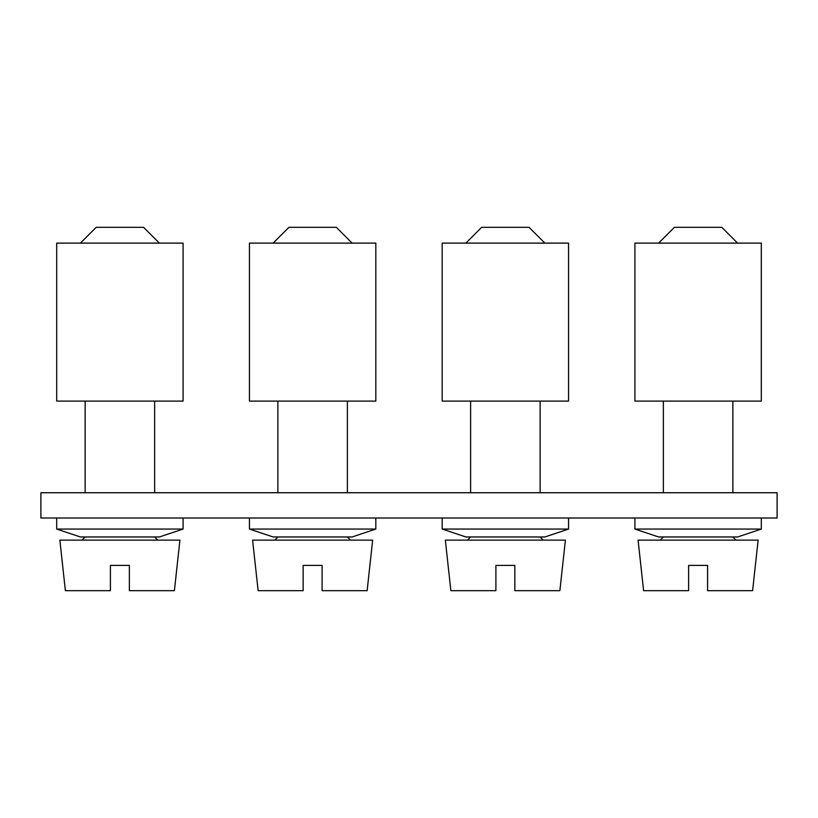 <?xml version="1.0" encoding="UTF-8"?>
<svg xmlns="http://www.w3.org/2000/svg" width="818" height="818" viewBox="0 0 818 818"><rect width="100%" height="100%" fill="white"/><g stroke="black" fill="none" stroke-linecap="round" stroke-linejoin="round"><path stroke-width="1.23" d="M707.59 590.678L752.611 590.678L758.143 540.125L638.071 540.125L643.602 590.678L688.633 590.678L688.633 565.402L707.59 565.402L707.59 590.678L707.59 565.402M688.633 590.678L688.633 565.402M732.764 536.966L658.613 536.966L634.911 529.062L761.302 529.062L737.601 536.966L732.764 536.966M737.601 243.12L721.803 227.322L674.41 227.322L658.613 243.12M777.1 492.733L777.1 518.009L40.9 518.009L40.9 492.733L777.1 492.733M761.302 401.096L634.911 401.096L634.911 243.12L761.302 243.12L761.302 401.096M514.849 590.678L559.87 590.678L565.402 540.125L445.34 540.125L450.861 590.678L495.892 590.678L495.892 565.402L514.849 565.402L514.849 590.678L514.849 565.402M495.892 590.678L495.892 565.402M540.033 536.966L465.871 536.966L442.18 529.062L568.561 529.062L544.87 536.966L540.033 536.966M544.87 243.12L529.062 227.322L481.669 227.322L465.871 243.12M322.108 590.678L367.139 590.678L372.66 540.125L252.598 540.125L258.13 590.678L303.151 590.678L303.151 565.402L322.108 565.402L322.108 590.678L322.108 565.402M303.151 590.678L303.151 565.402M347.292 536.966L273.13 536.966L249.439 529.062L375.82 529.062L352.129 536.966L347.292 536.966M352.129 243.12L336.331 227.322L288.938 227.322L273.13 243.12M129.367 590.678L174.398 590.678L179.929 540.125L59.857 540.125L65.389 590.678L110.41 590.678L110.41 565.402L129.367 565.402L129.367 590.678L129.367 565.402M110.41 590.678L110.41 565.402M154.551 536.966L80.399 536.966L56.698 529.062L183.089 529.062L159.387 536.966L154.551 536.966M159.387 243.12L143.59 227.322L96.197 227.322L80.399 243.12M568.561 401.096L442.18 401.096L442.18 243.12L568.561 243.12L568.561 401.096M375.82 401.096L249.439 401.096L249.439 243.12L375.82 243.12L375.82 401.096M183.089 401.096L56.698 401.096L56.698 243.12L183.089 243.12L183.089 401.096M732.867 536.966L736.026 540.125M663.357 536.966L660.198 540.125M634.911 518.009L634.911 529.062M761.302 518.009L761.302 529.062M732.867 401.096L732.867 492.733M663.357 401.096L663.357 492.733M540.125 536.966L543.285 540.125M470.616 536.966L467.456 540.125M442.18 518.009L442.18 529.062M568.561 518.009L568.561 529.062M540.125 401.096L540.125 492.733M470.616 401.096L470.616 492.733M347.384 536.966L350.544 540.125M277.875 536.966L274.715 540.125M249.439 518.009L249.439 529.062M375.82 518.009L375.82 529.062M347.384 401.096L347.384 492.733M277.875 401.096L277.875 492.733M154.643 536.966L157.802 540.125M85.133 536.966L81.974 540.125M56.698 518.009L56.698 529.062M183.089 518.009L183.089 529.062M154.643 401.096L154.643 492.733M85.133 401.096L85.133 492.733"/></g></svg>
